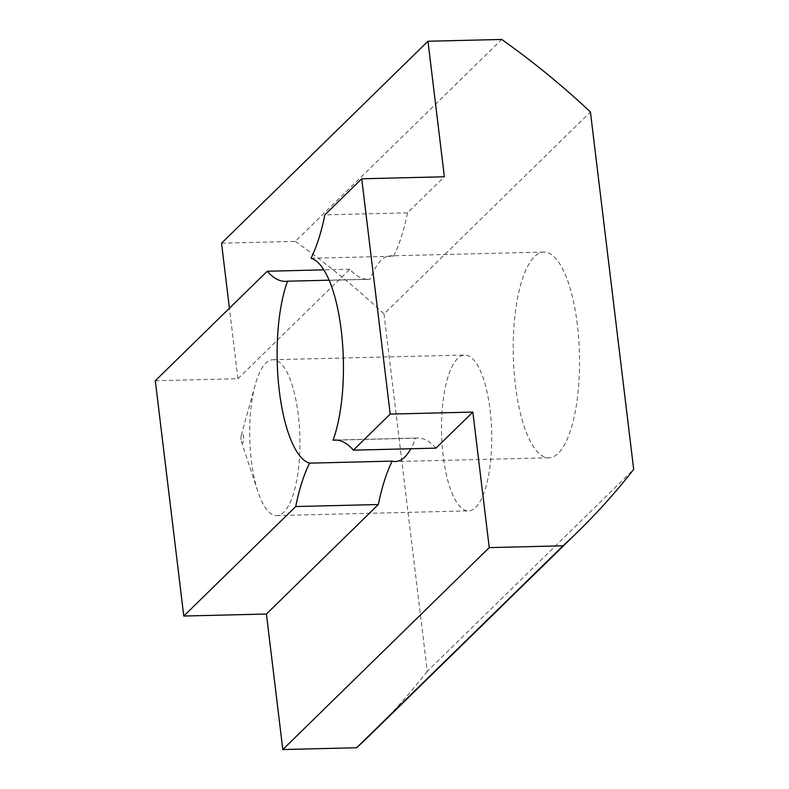 <?xml version="1.0" encoding="UTF-8"?>
<svg xmlns="http://www.w3.org/2000/svg" width="789" height="789" viewBox="0 0 789 789"><rect width="100%" height="100%" fill="white"/><g stroke="black" fill="none" stroke-linecap="round" stroke-linejoin="round"><path stroke-width="0.59" stroke-dasharray="3.94 2.96" d="M298.262 414.689A77.943 25.061 -91.4 0 0 272.905 359.725A77.943 25.061 -91.4 0 0 255.251 384.697A77.943 25.061 -91.4 0 0 251.346 460.589A77.943 25.061 -91.4 0 0 257.855 491.478A77.943 25.061 -91.4 0 0 276.702 515.562A77.943 25.061 -91.4 0 0 298.262 414.689M241.02 439.729A4.399 1.41 88.6 0 1 241.237 435.449A4.399 1.41 88.6 0 1 242.558 434.147A4.399 1.41 88.6 0 1 243.663 437.136A4.399 1.41 88.6 0 1 243.14 442.225A4.399 1.41 88.6 0 1 241.385 441.465A4.399 1.41 88.6 0 1 241.02 439.729M443.171 455.914A77.943 25.061 88.6 0 1 464.731 355.05A77.943 25.061 88.6 0 1 490.087 410.014A77.943 25.061 88.6 0 1 468.528 510.887A77.943 25.061 88.6 0 1 443.171 455.914M311.014 258.25L393.642 256.238A102.886 33.089 -91.4 0 0 390.417 255.833A102.886 33.089 -91.4 0 0 370.189 279.188L329.131 280.194M577.351 324.654A102.886 33.089 -91.4 0 0 543.877 252.085A102.886 33.089 -91.4 0 0 515.424 385.229A102.886 33.089 -91.4 0 0 548.888 457.798A102.886 33.089 -91.4 0 0 577.351 324.654M393.642 256.238A155.887 50.131 -91.4 0 0 407.509 212.833L444.365 176.775M407.509 212.833L324.871 214.845M155.305 380.732L237.943 378.72L229.412 308.243M237.943 378.72L349.862 269.227A155.887 50.131 -91.4 0 0 368.266 279.345A155.887 50.131 -91.4 0 0 370.189 279.188M221.541 243.19L295.313 241.395L501.745 39.45M295.313 241.395A763.821 692.821 -134.4 0 1 384.006 313.914L590.438 111.969M384.006 313.914L427.263 671.34L633.695 469.406M427.263 671.34A763.821 692.821 -134.4 0 1 371.599 733.543M435.982 448.142A155.887 50.131 -91.4 0 0 417.588 438.013A155.887 50.131 -91.4 0 0 415.665 438.181A102.886 33.089 88.6 0 1 410.872 448.754M349.862 269.227L323.825 269.858M415.665 438.181L336.883 440.094M241.237 435.449L255.251 384.697M272.905 359.725L464.731 355.05M543.877 252.085L390.417 255.833M548.888 457.798L395.427 461.535M276.702 515.562L468.528 510.887M241.385 441.465L257.855 491.478M417.588 438.013L334.95 440.025M368.266 279.345L285.628 281.367"/><path stroke-width="1.18" d="M329.131 280.194L287.551 281.2A102.886 33.089 -91.4 0 0 279.326 390.989A102.886 33.089 -91.4 0 0 309.574 463.143A155.887 50.131 -91.4 0 0 295.707 506.548L378.345 504.526L266.416 614.029L183.778 616.041L295.707 506.548M472.848 412.085L435.982 448.142L353.354 450.154A155.887 50.131 -91.4 0 0 334.95 440.025A155.887 50.131 -91.4 0 0 333.027 440.193A102.886 33.089 -91.4 0 0 341.252 330.404A102.886 33.089 -91.4 0 0 311.014 258.25A155.887 50.131 -91.4 0 0 324.871 214.845L361.737 178.787L444.365 176.775L427.963 41.245L501.745 39.45A763.821 692.821 -134.4 0 1 590.438 111.969L633.695 469.406A763.821 692.821 -134.4 0 1 578.031 531.599A763.821 692.821 -134.4 0 1 563.021 545.81L489.249 547.605L472.848 412.085L390.21 414.097L361.737 178.787M353.354 450.154L390.21 414.097M229.412 308.243L221.541 243.19L427.963 41.245M578.031 531.599L371.599 733.543A763.821 692.821 -134.4 0 1 356.598 747.755L563.021 545.81M356.598 747.755L282.817 749.55L489.249 547.605M410.872 448.754A102.886 33.089 88.6 0 1 395.427 461.535A102.886 33.089 88.6 0 1 392.202 461.121A155.887 50.131 -91.4 0 0 378.345 504.526M282.817 749.55L266.416 614.029M183.778 616.041L155.305 380.732L267.234 271.238A155.887 50.131 -91.4 0 0 285.628 281.367A155.887 50.131 -91.4 0 0 287.551 281.2M323.825 269.858L267.234 271.238M336.883 440.094L333.027 440.193M309.574 463.143L392.202 461.121"/></g></svg>
